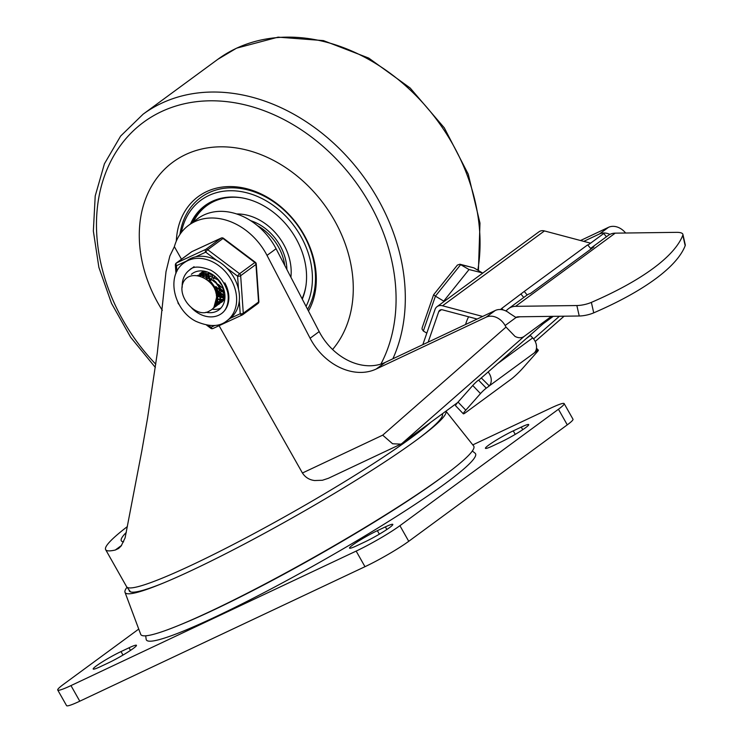 <?xml version="1.0" encoding="UTF-8"?>
<svg xmlns="http://www.w3.org/2000/svg" width="743" height="743" viewBox="0 0 743 743"><rect width="100%" height="100%" fill="white"/><g stroke="black" fill="none" stroke-linecap="round" stroke-linejoin="round"><path stroke-width="1.11" d="M525.496 427.773A20.256 1.904 -29.5 0 0 528.71 424.597A20.256 1.904 -29.5 0 0 521.27 427.086L513.255 430.866A20.256 1.904 -29.5 0 0 488.643 445.15A20.256 1.904 -29.5 0 0 485.43 448.326A20.256 1.904 -29.5 0 0 492.869 445.837L500.884 442.057A20.256 1.904 -29.5 0 0 525.496 427.773M389.601 527.576A20.256 1.904 -29.5 0 0 392.815 524.4A20.256 1.904 -29.5 0 0 385.376 526.889L377.37 530.669A20.256 1.904 -29.5 0 0 352.758 544.953A20.256 1.904 -29.5 0 0 349.544 548.13A20.256 1.904 -29.5 0 0 356.984 545.641L364.989 541.861A20.256 1.904 -29.5 0 0 389.601 527.576M96.404 665.858A20.256 1.904 -29.5 0 0 93.191 669.034A20.256 1.904 -29.5 0 0 100.63 666.545L108.636 662.765A20.256 1.904 -29.5 0 0 133.248 648.481A20.256 1.904 -29.5 0 0 136.461 645.305A20.256 1.904 -29.5 0 0 129.022 647.794L121.016 651.574A20.256 1.904 -29.5 0 0 96.404 665.858M57.731 690.024L66.564 705.627A36.017 3.39 -29.5 0 0 66.972 705.85A36.017 3.39 -29.5 0 0 79.789 701.197L364.98 566.695A36.017 3.39 -29.5 0 0 388.422 554.25A36.017 3.39 -29.5 0 0 408.743 541.303L567.28 424.857A36.017 3.39 -29.5 0 0 572.992 419.21L564.16 403.607A36.017 3.39 150.5 0 1 558.448 409.254L399.91 525.691A36.017 3.39 150.5 0 1 379.589 538.647A36.017 3.39 150.5 0 1 356.157 551.092L70.966 685.594A36.017 3.39 150.5 0 1 58.14 690.247A36.017 3.39 150.5 0 1 57.731 690.024A36.017 3.39 150.5 0 1 63.443 684.377L138.737 629.08M472.789 444.89L550.935 408.037A36.017 3.39 150.5 0 1 563.751 403.384A36.017 3.39 150.5 0 1 564.16 403.607M472.334 451.001L475.074 453.184A189.093 17.795 150.5 0 1 445.531 483.34A189.093 17.795 150.5 0 1 262.251 593.555A189.093 17.795 150.5 0 1 146.157 639.277L145.693 635.804M207.52 280.111A22.959 17.943 53.7 0 1 207.297 279.452M207.083 278.764A22.959 17.943 53.7 0 1 206.424 275.978M206.34 275.467A22.959 17.943 53.7 0 1 206.127 273.721M206.052 272.337A22.959 17.943 53.7 0 1 206.052 271.594M625.615 233.014A15.761 12.315 -126.3 0 0 618.687 227.59A15.761 12.315 -126.3 0 0 608.489 227.33L599.434 233.989A15.761 12.315 53.7 0 1 609.622 234.24A15.761 12.315 53.7 0 1 609.938 234.389M505.129 325.518L516.023 317.521L509.549 313.323A15.761 12.315 -126.3 0 0 505.444 310.76A15.761 12.315 -126.3 0 0 495.247 310.5L486.191 317.159A15.761 12.315 53.7 0 1 496.38 317.419A15.761 12.315 53.7 0 1 505.129 325.518L506.02 327.087L382.701 435.157L392.592 443.766L400.839 444.128L401.991 443.441L524.121 336.421C521.595 338.176 518.577 338.186 515.066 336.449L506.02 327.087M400.839 444.128L328.378 478.297L322.388 480.266L314.633 480.535C309.394 479.922 305.327 477.415 302.429 473.003L219.083 325.694M181.487 259.233L174.373 246.667L169.85 256.038L166.014 271.632L157.293 352.999L147.578 418.03L141.783 451.094L125.103 537.886L121.183 545.938L118.629 548.455L115.276 550.034A180.085 16.95 150.5 0 1 105.655 549.671A180.085 16.95 150.5 0 1 127.369 526.573M123.617 541.861A162.076 15.25 150.5 0 1 121.323 540.802A162.076 15.25 150.5 0 1 126.319 532.378M486.191 317.159L376.19 369.03A54.025 42.212 53.7 0 1 310.11 338.251L267.016 255.388A59.124 46.187 -126.3 0 0 265.771 253.084A59.124 46.187 -126.3 0 0 188.694 225.278A59.124 46.187 -126.3 0 0 174.373 246.667M495.247 310.5L385.255 362.38A54.025 42.212 53.7 0 1 319.165 331.592L276.08 248.738A59.124 46.187 -126.3 0 0 274.826 246.435A59.124 46.187 -126.3 0 0 197.749 218.628L188.694 225.278M478.678 380.258L543.161 323.753L553.256 316.332M533.585 338.892L559.414 316.258M457.614 402.585L401.991 443.441M551.436 316.36L524.121 336.421M520.063 316.769L516.023 317.521M583.757 241.373L599.434 233.989M580.534 240.518L608.489 227.33M224.953 297.33A22.959 17.943 53.7 0 1 224.256 297.107M223.931 296.996A22.959 17.943 53.7 0 1 221.971 296.197M221.535 295.993A22.959 17.943 53.7 0 1 219.055 294.618M218.451 294.219A22.959 17.943 53.7 0 1 215.721 292.12M126.951 587.295A184.264 17.34 -29.5 0 0 125.01 592.32L140.696 634.308A191.285 17.999 -29.5 0 0 179.249 625.188L182.564 623.823A186.837 17.581 -29.5 0 0 440.618 478.251A186.837 17.581 -29.5 0 0 443.079 476.43L445.958 474.285A191.285 17.999 -29.5 0 0 473.625 445.939L445.949 411.158M179.249 625.188A191.285 17.999 -29.5 0 0 443.441 476.142A191.285 17.999 -29.5 0 0 445.958 474.285M417.594 439.271A179.815 16.922 -29.5 0 0 442.308 413.832M125.01 592.32A184.264 17.34 -29.5 0 0 162.141 583.534A184.264 17.34 -29.5 0 0 416.647 439.967A184.264 17.34 -29.5 0 0 419.061 438.184A184.264 17.34 -29.5 0 0 445.911 411.176M129.124 590.341A179.815 16.922 -29.5 0 0 129.226 590.75A179.815 16.922 -29.5 0 0 163.832 582.837M463.288 413.656A11.256 1.17 -43.8 0 1 465.796 410.173L458.041 402.093A11.256 1.17 136.2 0 0 455.543 405.576A11.256 1.17 136.2 0 0 455.58 405.724L463.326 413.805A11.256 1.17 -43.8 0 1 463.288 413.656M488.132 371.974A11.256 8.795 53.7 0 1 491.169 378.828A11.256 8.795 53.7 0 1 489.284 385.886L537.226 350.752A5.628 0.585 -43.8 0 1 538.35 350.176A5.628 0.585 -43.8 0 1 538.369 350.25A5.628 0.585 -43.8 0 1 537.115 351.987L522.413 368.593A11.256 1.17 -43.8 0 1 516.599 374.5A11.256 1.17 -43.8 0 1 510.868 379.385L465.573 412.662A11.256 1.17 -43.8 0 1 463.326 413.805M475.659 382.534A5.628 0.585 136.2 0 0 472.752 385.496L480.498 393.576A5.628 0.585 -43.8 0 1 483.405 390.614A5.628 0.585 -43.8 0 1 486.266 388.171L478.52 380.091A5.628 0.585 136.2 0 0 475.659 382.534M534.579 352.619A11.256 8.795 -126.3 0 0 536.465 345.56A11.256 8.795 -126.3 0 0 532.712 337.898L530.428 335.511A11.256 8.795 53.7 0 1 530.121 335.177M505.872 310.964L507.933 309.153A18.008 14.071 53.7 0 1 508.676 308.559A18.008 14.071 53.7 0 1 511.416 307.091A18.008 14.071 53.7 0 1 515.549 306.339L615.204 233.153L676.52 232.345A13.504 4.105 167.3 0 1 681.628 233.088A13.504 4.105 167.3 0 1 682.901 234.361A13.504 4.105 167.3 0 1 682.817 235.215A229.16 69.712 167.3 0 1 591.363 302.392A13.504 4.105 167.3 0 1 584.202 304.63A13.504 4.105 167.3 0 1 576.865 305.54L579.234 315.998A13.504 4.105 -12.7 0 0 586.571 315.088A13.504 4.105 -12.7 0 0 593.731 312.849A229.16 69.712 -12.7 0 0 685.185 245.682A13.504 4.105 -12.7 0 0 685.269 244.819L682.901 234.361M615.204 233.153A18.008 14.071 -126.3 0 0 611.071 233.896A18.008 14.071 -126.3 0 0 608.331 235.373L590.574 248.413A18.008 14.071 53.7 0 1 592.951 247.205A18.008 14.071 53.7 0 1 593.889 246.908L530.474 293.476A18.008 14.071 -126.3 0 0 529.536 293.782A18.008 14.071 -126.3 0 0 526.796 295.25L508.676 308.559M579.234 315.998L518.475 316.797A9.009 7.031 -126.3 0 0 516.404 317.168A9.009 7.031 -126.3 0 0 515.791 317.437M515.549 306.339L576.865 305.54M489.284 385.886L481.297 377.964M489.098 386.091L486.266 388.171M480.498 393.576L465.796 410.173M481.353 378.011L480.647 378.531M458.041 402.093L472.752 385.496M590.574 243.184L544.452 230.934A9.009 7.031 -126.3 0 0 539.827 231.277A9.009 7.031 -126.3 0 0 539 231.779L437.079 306.636A9.009 7.031 53.7 0 1 437.915 306.135A9.009 7.031 53.7 0 1 442.531 305.782L482.653 316.444M422.823 344.659L435.026 309.478A9.009 7.031 53.7 0 1 437.079 306.636M477.127 319.044L442.475 309.84A4.504 3.52 -126.3 0 0 440.162 310.007A4.504 3.52 -126.3 0 0 439.745 310.268A4.504 3.52 -126.3 0 0 438.723 311.689L428.154 342.142M465.61 324.477A18.008 5.331 -59.1 0 1 468.592 316.778M500.494 309.534L501.831 308.364L503.132 309.952M587.908 245.144L603.753 233.506L606.418 236.766M527.168 294.99L524.261 291.442L587.676 244.865L591.056 248.989M524.261 291.442L501.831 308.364M521.084 294.228L523.759 297.488M459.917 264.229L457.391 265.084L433.596 294.776L435.426 296.151L460.725 264.573L473.932 267.87L459.917 264.229L469.037 269.542L482.235 272.839L473.932 267.87M433.596 294.785L422.182 327.682L422.024 329.038L423.334 331.025L435.426 296.151L443.729 301.119L469.037 269.542M426.826 333.115L423.334 331.025M443.441 301.964L443.729 301.119M482.235 272.839L481.938 273.684M185.583 154.581A123.812 96.729 -126.3 0 0 172.989 162.076A123.812 96.729 -126.3 0 0 162.336 310.379A123.812 96.729 -126.3 0 1 172.989 162.076A123.812 96.729 -126.3 0 1 185.583 154.581A123.812 96.729 -126.3 0 1 323.038 202.988A123.812 96.729 -126.3 0 1 332.585 349.489A123.812 96.729 -126.3 0 0 323.038 202.988A123.812 96.729 -126.3 0 0 185.583 154.581M179.973 234.379A78.786 61.558 53.7 0 1 200.777 197.527A78.786 61.558 53.7 0 1 208.783 192.762A78.786 61.558 53.7 0 1 292.677 219.092A78.786 61.558 53.7 0 1 307.593 309.329A78.786 61.558 -126.3 0 0 292.677 219.092A78.786 61.558 -126.3 0 0 208.783 192.762A78.786 61.558 -126.3 0 0 200.777 197.527A78.786 61.558 -126.3 0 0 179.973 234.379M308.475 311.02A81.043 63.313 -126.3 0 0 292.603 218.442A81.043 63.313 -126.3 0 0 206.554 191.638A81.043 63.313 -126.3 0 0 176.314 241.122M302.55 298.575A68.653 53.645 -126.3 0 1 302.29 299.132A69.786 54.518 -126.3 0 0 283.891 221.906A69.786 54.518 -126.3 0 0 212.071 201.39A69.786 54.518 -126.3 0 0 204.975 205.616A69.786 54.518 -126.3 0 0 190.524 223.931M181.357 232.466A76.538 59.793 53.7 0 1 208.755 195.539A76.538 59.793 53.7 0 1 289.148 219.835A76.538 59.793 53.7 0 1 306.051 306.367M284.764 265.437A45.026 35.172 -126.3 0 0 257.505 225.686A45.026 35.172 -126.3 0 1 284.764 265.437M290.885 277.204A50.645 39.574 -126.3 0 0 236.683 213.965M228.082 197.183A68.653 53.645 -126.3 0 0 214.318 201.121A68.653 53.645 -126.3 0 0 207.334 205.272A68.653 53.645 -126.3 0 0 207.056 205.486M193.449 221.786A68.653 53.645 53.7 0 1 206.768 205.69A68.653 53.645 53.7 0 1 213.752 201.539A68.653 53.645 53.7 0 1 242.172 197.898M286.882 269.505A45.026 35.172 -126.3 0 0 280.018 245.496A45.026 35.172 -126.3 0 0 250.651 220.671M192.223 222.686A69.786 54.518 53.7 0 1 205.83 205.003M306.079 284.913A68.653 53.645 53.7 0 1 302.085 298.751M212.071 309.311L213.808 307.695L216.501 297.785A18.008 14.071 -126.3 0 1 211.644 309.645A18.008 14.071 -126.3 0 1 209.74 310.769C197.35 319.574 175.98 297.228 183.456 281.922C191.443 267.09 217.894 280.724 216.501 297.785M213.352 308.187L216.482 305.744L218.433 291.962L216.334 287.337M215.888 287.671L218.015 302.652L213.185 308.364M198.177 275.811L201.112 275.3L215.442 281.551L218.6 285.674L220.736 300.655L215.907 306.367M216.074 306.19L219.194 303.748L221.145 289.965L219.055 285.34L206.062 275.402L197.833 275.755M214.439 306.859L215.749 306.348M215.554 306.553L214.263 307.11M197.127 275.662L203.833 273.303L218.813 280.26M213.873 275.504L208.774 273.405L197.099 275.662M215.34 305.28L216.854 304.955M217.151 304.862L218.47 304.361M218.795 304.203L219.724 303.701M224.312 296.866L224.711 293.29M223.225 287.801L223.448 298.658L218.618 304.37M218.275 304.556L216.975 305.122M216.668 305.224L215.182 305.587M199.793 273.703L205.402 271.427M204.864 271.306L200.229 273.359M216.037 303.404L217.745 303.32M218.043 303.283L219.566 302.958M219.872 302.865L221.182 302.364M221.507 302.206L222.445 301.704M222.426 301.677L221.34 302.373M220.987 302.559L219.696 303.125M219.38 303.228L217.894 303.59M217.597 303.646L215.925 303.766M199.208 275.347L200.062 274.093M200.229 273.879L201.214 272.811M201.446 272.579L203.489 271.056M203.396 271.046L201.585 272.505M201.381 272.718L200.471 273.786M200.313 274L199.514 275.272M199.384 275.514L199.143 276.006M224.692 299.996L224.061 300.376M223.708 300.562L222.408 301.129M222.101 301.231L220.615 301.602M220.309 301.649L218.628 301.769M218.303 301.76L216.427 301.574M200.601 276.396L200.963 275.309M201.074 275.031L201.79 273.582M201.92 273.35L202.783 272.096M202.95 271.882L203.656 271.084M216.557 298.426L218.776 299.095M219.166 299.178L221.117 299.401M221.451 299.42L223.179 299.327M223.476 299.29L224.832 299.011M224.804 299.243L223.327 299.605M223.03 299.652L221.34 299.773M221.024 299.773L219.12 299.578M218.73 299.503L216.575 298.909M202.774 277.223L203.08 275.337M203.164 274.984L203.684 273.313M203.796 273.034L204.501 271.585M204.817 271.52L204.158 273.006M204.046 273.294L203.554 275.003M203.471 275.374L203.192 277.362M216.334 294.971L218.748 296.225M219.25 296.429L221.488 297.107M221.888 297.181L223.838 297.414M224.163 297.423L224.953 297.414M224.869 297.748L224.061 297.776M223.736 297.776L221.832 297.581M221.451 297.506L219.269 296.903M218.786 296.726L216.408 295.603M205.486 275.272L205.792 273.34M205.876 272.987L206.275 271.659M214.792 289.538L217.94 292.24M218.656 292.723L221.46 294.228M221.971 294.432L224.21 295.11M224.172 295.519L221.99 294.906M221.507 294.73L218.832 293.439M218.163 293.03L215.303 290.847M209.247 281.606L208.867 280.371M208.244 277.176L208.189 276.6M208.151 276.052L208.17 273.721M208.207 273.275L208.319 272.365M208.718 272.523L208.634 273.313M208.597 273.823L208.625 276.238M208.672 276.805L209.303 280.037M209.535 280.826L210.167 282.535M219.027 288.971L220.652 290.244M221.368 290.727L224.182 292.231M224.219 292.733L221.544 291.442M220.885 291.042L215.823 286.519M212.089 279.972L211.588 278.374M210.966 275.189L210.91 274.604M210.873 274.056L210.845 273.563M221.748 286.974L223.374 288.247M223.606 289.046L218.535 284.523M214.811 277.966L214.3 276.377M216.631 278.114L222.566 286.241M212.052 275.114L213.427 279.043M213.919 280.12L219.956 288.349M220.885 289.176L224.107 291.553M208.699 273.851L209.173 276.48M209.331 277.111L210.706 281.03M211.198 282.108L217.244 290.346M218.163 291.182L221.386 293.55M221.925 293.875L224.21 295.055M205.83 271.539L205.792 272.978M205.978 275.848L206.452 278.467M194.053 266.7L189.521 270.034A27.017 21.101 53.7 0 0 182.202 287.3A27.017 21.101 53.7 0 1 189.521 270.034C192.929 266.087 199.988 266.133 210.706 270.146C218.182 274.399 223.467 280.696 226.569 289.036C229.485 295.342 229.039 308.494 221.498 313.574A27.017 21.101 53.7 0 1 191.833 308.187A27.017 21.101 53.7 0 0 199.226 313.75A27.017 21.101 53.7 0 0 221.498 313.574A27.017 21.101 53.7 0 0 224.813 282.869M205.95 312.255A22.513 17.591 -126.3 0 0 218.832 309.942A22.513 17.591 -126.3 0 0 221.6 284.355A22.513 17.591 -126.3 0 0 192.186 273.656A22.513 17.591 -126.3 0 0 191.378 274.297M212.173 309.237A22.513 17.591 -126.3 0 0 220.931 308.048A22.513 17.591 53.7 0 1 212.173 309.237M176.88 271.446L176.481 265.706A2.248 1.384 -114.8 0 1 176.035 264.081A2.248 1.384 -114.8 0 1 176.128 263.496A2.248 1.384 -114.8 0 1 176.518 262.92L191.805 251.691A2.248 1.755 -126.3 0 0 191.564 251.831A2.248 1.755 -126.3 0 0 191.36 252.016M215.006 325.406L210.956 327.282A2.248 0.502 127 0 0 210.687 328.183A2.248 0.502 127 0 0 210.733 328.248A2.248 0.502 127 0 0 210.826 328.276M239.302 300.776L240.203 313.741A2.248 1.384 65.2 0 0 241.308 314.874A2.248 1.384 65.2 0 0 241.809 315.032A2.248 1.384 65.2 0 0 242.283 314.948A2.248 1.384 65.2 0 0 242.432 314.865A2.248 1.755 53.7 0 0 242.673 314.726A2.248 1.755 53.7 0 0 243.091 314.224A2.248 1.755 53.7 0 0 243.277 313.24A2.248 0.882 176 0 1 241.912 313.732A2.248 0.882 176 0 1 240.203 313.741L230.116 318.413A36.017 28.141 -126.3 0 0 239.302 300.776A36.017 28.141 -126.3 0 0 238.494 289.138A36.017 28.141 -126.3 0 0 234.082 277.808A36.017 28.141 -126.3 0 0 226.596 267.889A36.017 28.141 -126.3 0 0 216.724 260.449A36.017 28.141 -126.3 0 0 195.632 256.837A36.017 28.141 -126.3 0 0 187.022 260.691L184.19 262.771A36.017 28.141 -126.3 0 1 213.891 262.53A36.017 28.141 -126.3 0 1 231.249 279.888A36.017 28.141 -126.3 0 1 226.829 320.827C219.566 326.892 209.294 327.069 196.031 321.375C173.621 310.351 165.689 275.189 184.19 262.771M226.596 267.889L237.593 276.182A2.248 0.882 -4 0 0 239.302 276.173A2.248 0.882 -4 0 0 239.952 276.015A2.248 0.882 -4 0 0 240.667 275.681L255.954 264.452A2.248 1.755 -126.3 0 0 255.62 263.375A2.248 1.755 -126.3 0 0 254.858 262.502L239.571 273.73A2.248 1.755 53.7 0 1 240.333 274.604A2.248 1.755 53.7 0 1 240.667 275.681L243.277 313.24L258.564 302.011A2.248 0.882 176 0 0 258.87 301.602A2.248 0.882 176 0 0 258.87 301.519L256.261 263.969A2.248 0.882 -4 0 0 256.186 263.765M195.632 256.837L205.727 252.165A2.248 0.502 -53 0 1 206.656 250.772A2.248 0.502 -53 0 1 207.111 250.252A2.248 0.502 -53 0 1 207.706 249.713L222.993 238.484A2.248 0.502 -53 0 1 223.411 238.28A2.248 0.502 -53 0 1 223.504 238.308A2.248 0.502 -53 0 1 223.55 238.373M178.301 303.005A2.248 0.882 176 0 1 178.051 302.782A2.248 0.882 176 0 1 177.976 302.587A2.248 0.882 176 0 1 177.986 302.503A2.248 0.882 176 0 1 178.004 302.42M255.416 262.381A2.248 0.502 127 0 0 255.369 262.325A2.248 0.502 127 0 0 255.276 262.298A2.248 0.502 127 0 0 254.858 262.502L222.993 238.484A2.248 1.755 -126.3 0 0 222.008 238.039A2.248 1.755 -126.3 0 0 221.061 238.15L205.765 249.379A2.248 1.755 53.7 0 1 206.721 249.267A2.248 1.755 53.7 0 1 207.706 249.713L239.571 273.73A2.248 0.502 127 0 0 238.522 274.789A2.248 0.502 127 0 0 237.593 276.182L238.494 289.138M226.829 320.827L229.661 318.747A36.017 28.141 -126.3 0 0 230.116 318.413M258.796 301.324A2.248 0.882 176 0 1 258.87 301.519A2.248 2.248 0 0 1 257.96 303.497A2.248 1.755 -126.3 0 0 258.378 303.005A2.248 1.755 -126.3 0 0 258.564 302.011L255.954 264.452A2.248 0.882 -4 0 0 256.261 263.969A2.248 2.248 0 0 0 255.369 262.325L223.504 238.308A2.248 2.248 0 0 0 221.21 238.057A2.248 1.384 65.2 0 0 221.061 238.15L191.805 251.691A2.248 1.384 -114.8 0 1 191.954 251.598A2.248 1.384 -114.8 0 1 192.121 251.543M522.738 429.695L521.27 427.086M515.243 434.376L513.255 430.866M386.852 529.499L385.376 526.889M379.348 534.18L377.37 530.669M79.789 701.197L70.966 685.594M408.743 541.303L399.91 525.691M558.448 409.254L567.28 424.857M356.157 551.092L364.98 566.695M130.499 650.404L129.022 647.794M122.994 655.075L121.016 651.574M430.764 422.312A180.085 16.95 150.5 0 1 411.538 437.599A180.085 16.95 150.5 0 1 239.822 541.08A180.085 16.95 150.5 0 1 126.616 586.729L105.655 549.671M382.701 435.157L302.429 473.003M267.016 255.388L276.08 248.738M564.067 316.193L535.22 341.474M385.255 362.38L376.19 369.03M115.276 550.034L121.592 545.39M310.11 338.251L319.165 331.592M532.712 337.898L497.522 363.745M526.165 338.641L530.428 335.511M682.817 235.215L685.185 245.682M593.731 312.849L591.363 302.392M536.186 349.665L537.226 350.752M438.723 311.689L441.407 309.71M442.531 305.782L544.452 230.934M392.871 358.785A180.085 140.696 -126.3 0 0 348.161 157.813A180.085 140.696 -126.3 0 0 161.389 103.323A180.085 140.696 -126.3 0 0 143.074 114.218L217.81 59.329L236.562 48.174L278.105 37.15L323.446 40.605L368.732 58.075L410.164 88.008L444.295 127.833L468.248 174.159L479.978 223.104L478.418 270.554M380.908 364.079A173.333 135.421 -126.3 0 0 344.018 167.435A173.333 135.421 -126.3 0 0 161.305 111.673A173.333 135.421 -126.3 0 0 155.789 364.219M477.814 270.192A180.085 140.696 -126.3 0 0 408.251 88.176A180.085 140.696 -126.3 0 0 236.135 48.425A180.085 140.696 -126.3 0 0 217.81 59.329M175.469 264.74A2.248 0.882 -4 0 0 175.367 265.028A2.248 0.882 -4 0 0 175.441 265.223A2.248 0.882 -4 0 0 176.481 265.706L186.539 261.044M175.859 263.551A2.248 1.755 53.7 0 1 176.277 263.059A2.248 1.755 53.7 0 1 176.518 262.92L205.765 249.379A2.248 1.384 65.2 0 0 205.291 250.54A2.248 1.384 65.2 0 0 205.727 252.165L216.724 260.449M242.125 315.004L213.185 328.406A2.248 1.384 -114.8 0 1 213.037 328.49A2.248 1.384 -114.8 0 1 212.061 328.415A2.248 1.384 -114.8 0 1 210.956 327.282L208.449 325.397M257.719 303.636A2.248 1.755 -126.3 0 0 257.96 303.497L242.673 314.726A2.248 2.248 0 0 1 242.283 314.948L213.037 328.49A2.248 2.248 0 0 1 210.733 328.248L206.582 325.118M216.12 293.745A22.513 17.591 -126.3 0 0 218.656 295.463M219.204 295.779A22.513 17.591 -126.3 0 0 221.507 296.912M221.897 297.079A22.513 17.591 -126.3 0 0 222.389 297.265M224.052 297.822A22.513 17.591 -126.3 0 0 224.915 298.054M130.545 591.892L126.616 586.729M535.229 341.492L564.104 316.193M442.094 413.981L442.494 415.402M538.35 350.176L536.483 348.226M155.343 367.46L130.638 337.248L111.515 303.367L98.884 267.415L93.349 231.054L95.215 195.957L104.429 163.785L120.635 136.071L143.074 114.218M207.334 205.272L206.768 205.69M221.21 238.057L191.954 251.598A2.248 2.248 0 0 0 191.564 251.831L176.277 263.059A2.248 2.248 0 0 0 175.367 265.028L175.952 273.47M177.958 302.317L177.976 302.587A2.248 2.248 0 0 0 178.868 304.231L179.017 304.342M215.962 293.039L218.581 294.934M219.148 295.277L221.525 296.531M221.934 296.717L223.736 297.404"/></g></svg>
